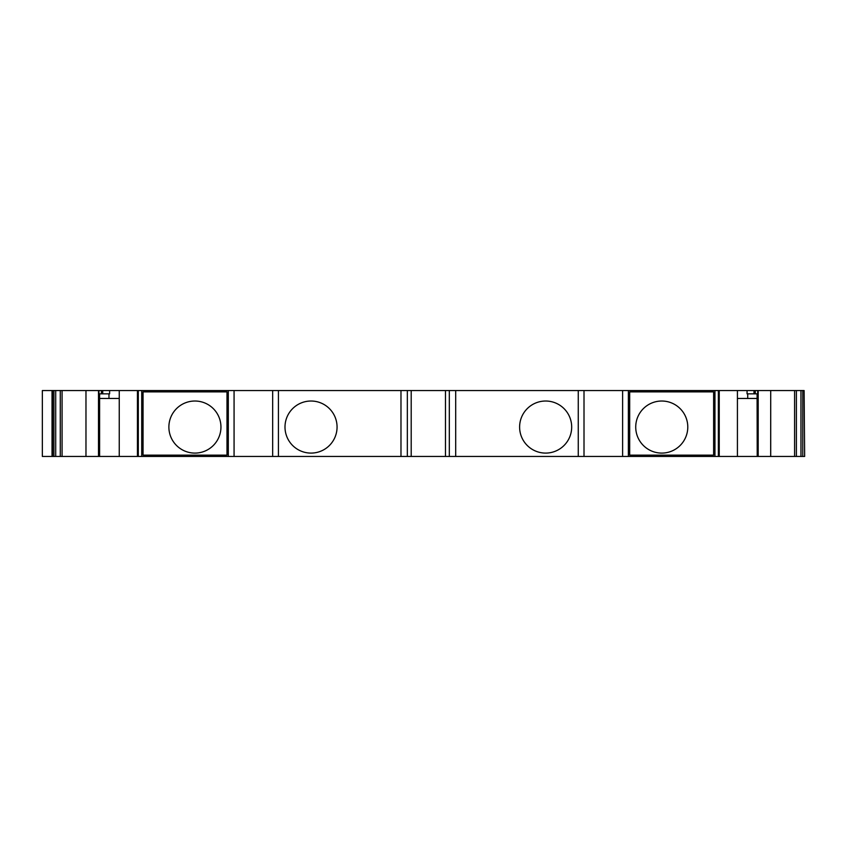 <?xml version="1.0" encoding="UTF-8"?>
<svg xmlns="http://www.w3.org/2000/svg" width="847" height="847" viewBox="0 0 847 847"><rect width="100%" height="100%" fill="white"/><g stroke="black" fill="none" stroke-linecap="round" stroke-linejoin="round"><path stroke-width="1.27" d="M99.607 393.844L99.607 456.448L62.075 456.448L62.075 390.552L85.971 390.552L85.971 456.448M85.971 390.552L102.731 390.552L102.731 393.844L109.623 393.844L109.623 390.552L137.436 390.552L137.436 456.448L99.607 456.448M545.648 401.023A26.035 26.035 0 0 0 519.613 427.057A26.035 26.035 0 0 0 545.648 453.092A26.035 26.035 0 0 0 571.683 427.057A26.035 26.035 0 0 0 545.648 401.023M311.029 401.023A26.035 26.035 0 0 0 284.994 427.057A26.035 26.035 0 0 0 311.029 453.092A26.035 26.035 0 0 0 337.064 427.057A26.035 26.035 0 0 0 311.029 401.023M168.881 427.057A26.035 26.035 -90 0 1 194.916 401.023A26.035 26.035 -90 0 1 220.951 427.057A26.035 26.035 -90 0 1 194.916 453.092A26.035 26.035 -90 0 1 168.881 427.057A26.035 26.035 0 0 0 194.916 453.092A26.035 26.035 0 0 0 220.951 427.057M635.726 427.057A26.035 26.035 -90 0 1 661.761 401.023A26.035 26.035 -90 0 1 687.785 427.057A26.035 26.035 -90 0 1 661.761 453.092A26.035 26.035 -90 0 1 635.726 427.057A26.035 26.035 0 0 0 661.761 453.092A26.035 26.035 0 0 0 687.785 427.057M747.721 398.461L747.721 393.844M108.967 398.461L108.967 393.844M747.065 390.552L757.684 390.552L757.684 456.448L757.673 393.844L757.684 456.448L737.419 456.448L737.419 390.552L747.065 390.552L747.065 393.844L754.031 393.844M737.419 456.448L719.241 456.448L719.241 390.552L719.241 456.448L628.368 456.448L628.368 390.552L737.419 390.552M629.681 391.865L713.629 391.865L713.629 455.135L629.681 455.135L629.681 391.865M628.368 456.448L234.068 456.448L234.068 390.552L137.436 390.552M234.068 456.448L137.436 456.448M226.996 455.135L226.996 391.865L143.048 391.865L143.048 455.135L226.996 455.135M804.65 456.448L804.121 390.552L804.65 456.448M757.684 456.448L804.121 456.448M757.08 393.844L757.218 456.448M52.027 456.448L52.027 390.552L42.35 390.552L42.35 456.448L62.075 456.448M52.027 395.824L52.027 451.176L52.027 395.824M802.765 456.448L802.765 390.552L804.121 390.552M802.765 390.552L770.706 390.552L770.706 456.448M770.675 456.448L770.706 390.552M628.368 390.552L445.469 390.552L445.469 456.448M411.197 456.448L411.197 390.552L445.469 390.552M407.343 456.448L407.343 390.552L411.197 390.552M407.343 390.552L234.068 390.552M119.247 456.448L119.247 390.552M99.004 393.844L99.004 456.448L99.004 393.844L102.731 393.844M60.275 456.448L60.275 390.552L62.075 390.552M60.275 390.552L52.027 390.552M42.35 456.448L42.35 390.552M754.031 390.552L753.957 393.844L757.673 393.844M757.684 390.552L770.675 390.552M102.731 390.552L109.623 390.552M737.419 398.461L757.08 398.461M99.607 398.461L119.247 398.461M714.953 456.448L714.953 390.552M141.724 456.448L141.724 390.552M228.309 456.448L228.309 390.552M800.966 456.448L800.966 390.552M796.392 456.448L796.392 390.552M794.592 456.448L794.592 390.552M718.372 456.448L718.372 390.552M622.609 456.448L622.609 390.552M584.007 456.448L584.007 390.552M578.257 456.448L578.257 390.552M455.697 456.448L455.697 390.552M449.323 456.448L449.323 390.552M400.98 456.448L400.98 390.552M278.419 456.448L278.419 390.552M272.66 456.448L272.66 390.552M138.305 456.448L138.305 390.552M137.606 456.448L137.606 390.552M55.711 456.448L55.711 390.552M53.912 456.448L53.912 390.552M52.556 456.448L52.556 390.552M755.27 390.552L755.27 393.844M757.747 390.552L757.747 456.448M758.192 390.552L758.192 456.448M101.407 390.552L101.407 393.844M98.94 390.552L98.94 456.448M98.496 390.552L98.496 456.448"/></g></svg>
